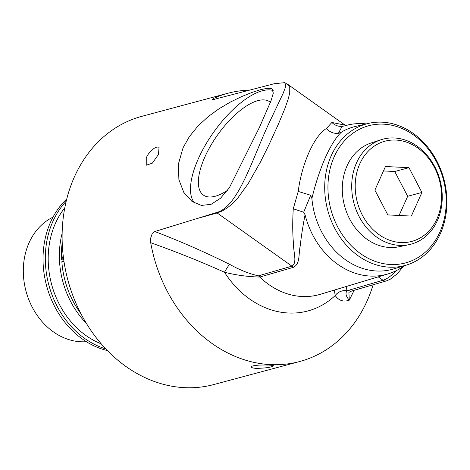 <?xml version="1.0" encoding="UTF-8"?>
<svg xmlns="http://www.w3.org/2000/svg" width="470" height="470" viewBox="0 0 470 470"><rect width="100%" height="100%" fill="white"/><g stroke="black" fill="none" stroke-linecap="round" stroke-linejoin="round"><path stroke-width="0.7" d="M256.367 368.386C253.207 368.174 251.562 367.71 251.432 366.988C250.651 364.42 274.175 364.661 273.511 365.901C271.431 367.311 265.714 368.139 256.367 368.386M299.719 361.512L213.703 384.572A138.85 113.793 -105 0 1 90.117 329.235A138.85 113.793 -105 0 1 74.389 176.937A138.85 113.793 -105 0 1 141.787 116.349L227.803 93.283A138.85 113.793 75 0 0 215.695 97.443L213.133 98.641L212.052 99.728L213.926 99.417L274.186 83.736L284.732 82.644L285.919 86.069L283.069 93.501L268.159 124.985C251.996 159.912 238.108 206.941 216.576 212.528L154.836 231.516L152.327 233.255L150.441 238.784L150.706 242.732A138.85 113.793 75 0 0 299.719 361.512A138.85 113.793 75 0 0 373.121 284.773M146.258 157.667L148.356 154.042L151.134 150.77L154.131 148.32L156.839 147.022L159.048 147.204L158.496 154.383L152.362 163.143L146.235 165.223L146.258 157.667M183.047 147.803L189.292 136.717L197.876 126.13L208.128 116.666L219.073 108.723L230.423 102.043L241.827 96.503L252.226 92.337L260.733 89.629L267.13 88.342L271.313 88.601L272.13 89.024L273.305 93.084L271.061 100.703L259.469 127.311L229.413 187.677L220.559 198.217L211.106 204.321L201.466 205.425L192.089 201.53L183.799 192.406L178.9 179.71L178.383 164.083L183.047 147.803M249.623 90.123A138.85 113.793 75 0 0 227.803 93.283M356.513 162.896A54.355 44.544 75 0 0 362.018 221.529A54.355 44.544 75 0 0 409.117 244.647A54.355 44.544 75 0 0 437.435 220.465A54.355 44.544 75 0 0 430.614 159.865A54.355 44.544 75 0 0 380.988 139.749A54.355 44.544 75 0 0 356.513 162.896M409.117 244.647L399.101 246.75A53.797 44.092 -105 0 1 344.504 205.748A53.797 44.092 -105 0 1 371.265 142.933L380.988 139.749M359.791 163.836A51.864 42.506 -105 0 1 434.48 167.52A51.864 42.506 -105 0 1 400.922 242.543A51.864 42.506 -105 0 1 359.791 163.836M374.884 190.138L385.453 166.521L408.965 167.678L421.913 192.459L411.344 216.077L387.832 214.919L374.884 190.138M421.913 192.459L407.678 196.272L399.095 215.471M408.965 167.678L394.735 171.497L407.678 196.272M383.473 170.939L394.735 171.497M63.221 255.874L61.423 259.898A80.869 66.276 -105 0 1 62.216 242.843M63.944 261.267L61.875 261.825L62.269 258.712A146.182 59.473 125.4 0 1 61.423 259.898M61.875 261.825A82.279 67.433 75 0 0 80.893 313.643M52.993 217.163A65.254 53.474 75 0 0 29.081 242.743A65.254 53.474 75 0 0 33.852 310.118A65.254 53.474 75 0 0 86.38 341.702M62.14 233.226A82.279 67.433 75 0 0 86.269 323.219M101.244 343.864A82.279 67.433 -105 0 1 55.472 223.25A82.279 67.433 -105 0 1 64.778 207.858M66.205 201.195A85.752 70.277 75 0 0 52.893 221.411A85.752 70.277 75 0 0 105.809 348.916M66.746 198.98A85.752 70.277 75 0 0 50.613 222.022A85.752 70.277 75 0 0 107.389 350.567M227.509 190.332A57.234 23.283 125.4 0 1 203.657 195.273A57.234 23.283 125.4 0 1 204.891 156.945A57.234 23.283 125.4 0 1 270.009 102.002A57.234 23.283 125.4 0 1 270.42 102.337M344.851 125.825L348.059 124.955A77.139 63.215 75 0 0 344.851 125.825L342.043 126.418A99.006 8.765 131 0 1 341.837 126.841L338.371 133.339L341.702 131.935C336.608 136.353 331.215 144.778 325.528 157.215C319.882 170.134 315.335 183.911 311.898 198.557L310.67 195.262L298.233 191.425M346.22 125.396L331.89 122.464L326.368 128.522C314.148 135.912 301.675 163.83 298.227 191.425L293.274 208.786C292.475 221.787 292.551 233.502 293.503 243.936C293.427 252.837 297.481 262.894 291.911 266.149L258.347 275.861C248.865 273.634 239.312 269.804 229.683 264.369A12.854 1.763 -62.7 0 0 224.507 272.253C236.193 275.162 247.949 276.76 259.775 277.047L293.351 267.348C300.307 263.905 298.391 254.587 300.195 246.08C301.2 236.809 302.827 226.37 305.065 214.761A77.139 63.215 75 0 0 388.003 273.922A77.139 63.215 75 0 0 404.271 265.732M366.248 123.915A77.139 63.215 75 0 0 348.059 124.955M273.188 90.528A69.037 28.088 -54.6 0 0 198.358 158.696A69.037 28.088 -54.6 0 0 194.868 203.24M334.223 156.727A71.017 58.204 -105 0 1 436.495 161.768A71.017 58.204 -105 0 1 390.541 264.504A71.017 58.204 -105 0 1 334.223 156.727M216.576 212.528A12.854 10.393 74.5 0 0 217.152 212.969L222.057 211.071L226.928 208.163L231.675 204.333L238.008 197.711L248.06 183.852L260.609 161.698L268.969 144.784L278.334 124.291L284.732 108.952L288.322 98.729L289.72 92.872L289.755 87.485L288.298 84.794L284.732 82.644M331.89 122.464C334.787 125.284 338.171 126.6 342.043 126.418M217.88 98.389L215.695 97.443M213.133 98.641A12.854 1.128 -67.6 0 1 212.264 99.734M326.368 128.522C329.811 132.158 333.812 133.762 338.371 133.339M293.274 208.786L303.649 212.234A98.988 26.937 -73.6 0 0 304.202 210.983L310.67 195.262M305.065 214.761L303.649 212.234M150.706 242.732C176.338 251.838 200.943 261.678 224.507 272.253A92.132 75.506 75 0 0 335.21 295.524L335.228 295.56C338.823 300.659 343.517 302.192 349.31 300.166L354.133 290.313M152.327 233.255A12.854 1.034 -68.5 0 1 150.441 238.784M311.898 198.557A73.772 60.46 75 0 0 393.555 268.952L406.25 265.133A73.373 60.131 75 0 0 440.419 233.525A73.373 60.131 75 0 0 432.606 153.796A73.373 60.131 75 0 0 368.263 123.44A73.373 60.131 75 0 0 331.191 155.823A73.373 60.131 75 0 0 340.004 237.039A73.373 60.131 75 0 0 406.25 265.133M368.263 123.44L355.355 126.483A73.772 60.46 75 0 0 341.702 131.935M334.329 290.084L335.21 295.524A10.287 8.342 151.8 0 1 347.06 290.789L346.085 286.541M335.228 295.56A10.287 8.342 151.8 0 1 347.077 290.818L347.06 290.789M351.848 290.977C349.692 291.841 348.711 292.422 348.91 292.722L349.31 300.166C345.867 296.247 345.127 293.133 347.083 290.818A39.175 15.81 -155.9 0 1 348.487 290.337A5.141 4.248 73.7 0 0 351.848 290.977L386.399 280.901L390.3 279.209L397.391 273.646L403.554 266.249M396.11 270.72C391.393 275.843 387.039 279.021 383.038 280.261A5.141 4.248 73.7 0 0 386.399 280.901M388.003 273.922L320.311 294.302A79.289 64.983 -105 0 1 259.775 277.047A12.854 10.44 -106.1 0 0 258.347 275.861M197.106 218.532L217.152 212.969L291.911 266.149A12.854 10.44 -106.1 0 1 293.351 267.348M229.683 264.369C205.361 252.278 180.41 241.327 154.836 231.516M378.256 276.859L383.038 280.261L348.487 290.337M344.974 125.049L287.757 84.347"/></g></svg>
